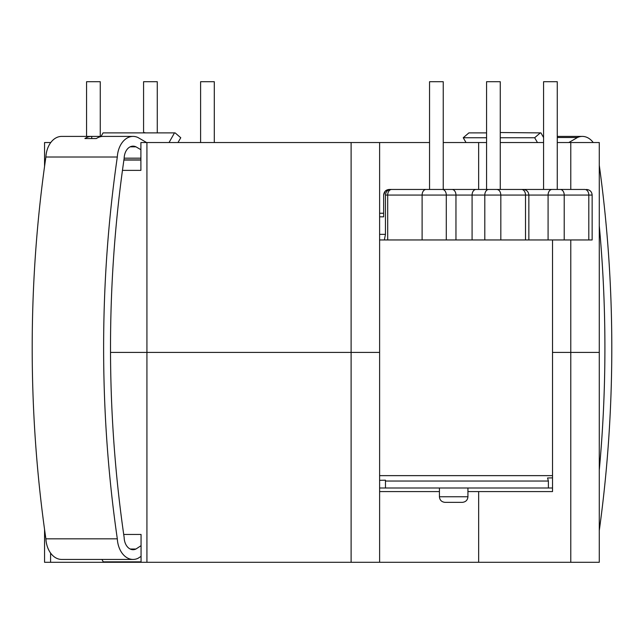 <?xml version="1.0" encoding="UTF-8"?>
<svg xmlns="http://www.w3.org/2000/svg" width="644" height="644" viewBox="0 0 644 644"><rect width="100%" height="100%" fill="white"/><g stroke="black" fill="none" stroke-linecap="round" stroke-linejoin="round"><path stroke-width="0.97" d="M552.52 477.88L547.553 477.977L548.382 481.036L548.382 487.991L385.49 487.991L385.458 480.199L379.614 480.335M464.026 189.457L443.241 189.457L443.241 81.708L429.548 81.708L429.548 189.457L389.258 189.457L521.543 189.457A5.611 3.969 -90 0 1 525.512 195.068L500.831 195.068C500.589 191.654 499.277 189.787 496.886 189.457M472.221 189.457L486.566 189.457L486.566 81.708L500.259 81.708L500.259 189.457L500.259 81.708M486.566 189.457L493.409 189.457M543.576 189.457L543.576 81.708L557.269 81.708L557.269 189.457L581.814 189.457M200.598 142.541L200.598 81.708L214.291 81.708L214.291 142.541M143.58 132.527L143.58 81.708L157.273 81.708L157.273 132.889M86.57 136.407L86.57 81.708L100.263 81.708L100.263 136.407M467.93 496.749C467.633 500.122 465.757 501.99 462.32 502.36L445.036 502.36C441.599 501.99 439.723 500.122 439.425 496.749L467.93 496.749L467.93 487.991M379.614 239.954L484.803 239.954L484.803 195.068L385.458 195.068C385.812 191.622 387.648 189.755 390.964 189.457M548.382 487.991L552.52 487.991M518.315 189.457L584.832 189.457A5.611 3.969 90 0 1 588.801 195.068L525.512 195.068L525.512 239.954L548.084 239.954L528.853 239.954L528.853 195.068C528.555 191.687 526.679 189.819 523.242 189.457M572.138 189.457L567.155 189.457M445.825 189.457L443.241 189.457L445.825 189.457M534.488 189.457L508.671 189.457M588.801 239.954L588.801 195.068L592.142 195.068L592.142 239.954L548.084 239.954L548.084 195.068A5.611 3.969 90 0 1 552.053 189.457L557.269 189.457L557.269 81.708M436.399 189.457L443.241 189.457L443.241 81.708M385.362 191.027L389.258 189.457C385.901 189.73 384.033 191.606 383.647 195.068L383.647 216.835L379.614 216.835M379.614 487.991L385.49 487.991L385.458 480.199M525.512 239.954L500.831 239.954L500.831 195.068L484.803 195.068A5.611 3.969 90 0 1 488.772 189.457M500.831 239.954L484.803 239.954M379.614 234.344L385.458 234.344L385.458 195.068M385.458 234.344L384.363 239.954M383.647 195.068L385.313 191.075M552.52 475.642L379.614 475.642M552.52 239.954L552.52 352.413L570.777 352.413L552.52 352.413L552.52 491.581L490.004 491.581M44.557 166.474L44.557 142.541L44.557 166.474L44.557 142.541L50.425 142.541L50.425 143.016M122.465 170.37L140.899 170.37L140.899 142.541L379.614 142.541L379.614 352.413L146.929 352.413L379.614 352.413L379.614 562.293L141.06 562.293L141.06 534.456L123.712 534.456M486.566 142.541L443.241 142.541M429.548 142.541L379.614 142.541L379.614 562.293L478.661 562.293L478.661 491.581L467.93 491.581M570.777 189.457L570.777 142.541L557.269 142.541M543.576 142.541L500.259 142.541M570.777 142.541L599.282 142.541L599.282 352.413L570.777 352.413L599.282 352.413L599.282 562.293L478.661 562.293M110.518 352.413L146.929 352.413L110.518 352.413M146.929 142.541L146.929 562.293M383.647 213.244L379.614 213.244M478.653 142.541L478.653 189.457M140.899 160.05L123.906 160.05M108.578 561.842L108.683 562.293L141.06 562.293M108.683 562.293L44.557 562.293L44.557 529.392M50.586 562.293L50.586 553.059M552.52 491.581L478.661 491.581M439.425 491.581L379.614 491.581M466.031 142.541L463.237 137.744L486.566 137.744M486.566 132.889L468.88 132.889L463.237 137.744M599.282 530.543A951.011 672.465 90 0 0 599.282 165.283M593.229 142.541A22.355 15.802 90 0 0 582.353 136.407A22.355 15.802 90 0 0 577.467 137.502L568.821 142.541M543.576 137.566L540.936 132.889L540.308 132.889L534.665 137.744L537.458 142.541M599.282 470.048A941.061 665.429 90 0 0 599.282 225.762M557.269 137.502L577.467 137.502M542.924 136.407L543.576 136.407M500.259 132.527L540.308 132.889M500.259 137.744L534.665 137.744M141.06 545.677L135.948 549.026A12.614 8.919 -90 0 1 133.067 549.694A12.614 8.919 -90 0 1 124.155 537.523A941.061 665.429 -90 0 1 124.155 158.319A12.614 8.919 -90 0 1 133.067 146.148A12.614 8.919 -90 0 1 135.948 146.824L140.899 149.698M177.969 142.541L180.763 137.744L175.12 132.889L174.492 132.889L169.042 142.541M146.599 142.541L137.961 137.502A22.355 15.802 -90 0 0 133.067 136.407L103.072 136.407A22.355 15.802 -90 0 1 103.161 136.407L91.738 136.407A22.355 15.802 90 0 0 91.641 136.407A22.355 15.802 90 0 0 84.895 138.549L96.326 138.549A22.355 15.802 -90 0 1 103.072 136.407M141.06 556.36L137.961 558.34A22.355 15.802 -90 0 1 133.067 559.435A22.355 15.802 -90 0 1 117.313 538.835A951.011 672.465 -90 0 1 117.313 157.015A22.355 15.802 -90 0 1 133.067 136.407M101.905 559.435L103.273 561.842L141.06 561.842M133.067 559.435L61.647 559.435A22.355 15.802 -90 0 1 45.885 538.835A951.011 672.465 -90 0 1 45.885 157.015A22.355 15.802 -90 0 1 61.647 136.407L91.641 136.407M101.076 136.407L103.064 132.889L174.492 132.889M117.313 157.015L45.885 157.015M117.313 538.835L45.885 538.835M145.117 132.889L144.699 132.527M135.948 549.026L130.193 549.026M140.899 158.174L124.163 158.174M135.948 146.824L130.193 146.824M91.738 136.407L91.738 138.549M548.382 481.036L385.49 481.036M476.053 189.457A5.611 3.969 90 0 0 472.084 195.068L472.084 239.954M455.96 239.954L455.96 195.068A5.611 3.969 90 0 0 451.991 189.457M564.216 239.954L564.216 195.068A5.611 3.969 90 0 0 560.248 189.457M446.292 239.954L446.292 195.068A5.611 3.969 90 0 0 442.323 189.457M422.11 239.954L422.11 195.068A5.611 3.969 90 0 1 426.078 189.457M387.704 239.954L387.704 195.068A5.611 3.969 90 0 1 391.665 189.457M570.777 562.293L570.777 239.954M599.282 142.541L599.282 562.293M351.109 562.293L351.109 142.541M439.425 496.749L439.425 487.991M592.142 195.068C591.844 191.687 589.968 189.819 586.531 189.457M557.269 136.407L582.353 136.407M140.899 159.897L123.93 159.897"/></g></svg>
